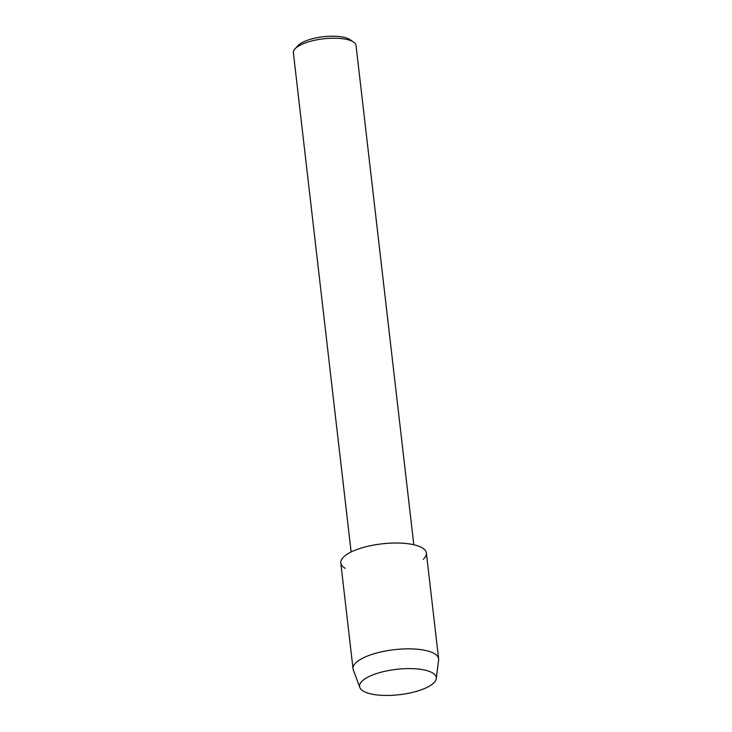 <?xml version="1.0" encoding="UTF-8"?>
<svg xmlns="http://www.w3.org/2000/svg" width="732" height="732" viewBox="0 0 732 732"><rect width="100%" height="100%" fill="white"/><g stroke="black" fill="none" stroke-linecap="round" stroke-linejoin="round"><path stroke-width="1.1" d="M433.49 683.194A38.604 12.755 173.4 0 0 420.461 669.313A38.604 12.755 173.4 0 0 373.1 674.794A38.604 12.755 173.4 0 0 362.386 680.852A38.604 12.755 173.4 0 0 383.495 695.4A38.604 12.755 173.4 0 0 433.49 683.194A38.604 12.755 173.4 0 0 436.272 678.628A38.604 12.755 173.4 0 0 420.461 669.313A38.604 12.755 173.4 0 0 373.1 674.794A38.604 12.755 173.4 0 0 362.386 680.852A38.604 12.755 173.4 0 0 359.833 687.467A38.604 12.755 173.4 0 0 392.837 695.272A38.604 12.755 173.4 0 0 433.49 683.194M423.261 559.303A43.078 14.237 173.4 0 0 399.699 543.071A43.078 14.237 173.4 0 0 343.912 556.686A43.078 14.237 173.4 0 0 345.257 568.334M413.809 544.736L356.045 45.549A31.549 10.422 173.4 0 0 353.648 42.154A31.549 10.422 173.4 0 0 324.55 38.704A31.549 10.422 173.4 0 0 295.664 48.221A31.549 10.422 173.4 0 0 294.941 48.943A31.549 10.422 173.4 0 0 293.376 52.805L351.131 551.992M353.648 42.154L350.171 39.729A28.155 9.306 173.4 0 0 324.203 36.646A28.155 9.306 173.4 0 0 298.418 45.137A28.155 9.306 173.4 0 0 297.778 45.787L294.941 48.943M436.272 678.628L438.614 660.044A43.078 14.237 173.4 0 0 438.624 658.882A43.078 14.237 173.4 0 0 403.24 648.964A43.078 14.237 173.4 0 0 356.155 662.524A43.078 14.237 173.4 0 0 353.034 668.783A43.078 14.237 173.4 0 0 353.309 669.908L359.833 687.467M438.624 658.882L426.381 553.044A43.078 14.237 173.4 0 0 390.989 543.126A43.078 14.237 173.4 0 0 343.912 556.686A43.078 14.237 173.4 0 0 340.792 562.954L353.034 668.783"/></g></svg>
